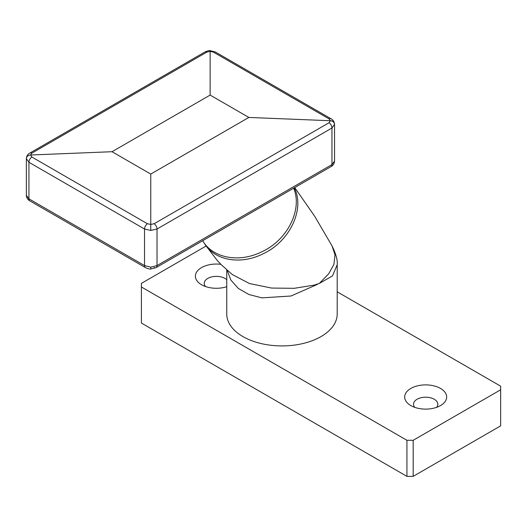 <?xml version="1.0" encoding="UTF-8"?>
<svg xmlns="http://www.w3.org/2000/svg" width="527" height="527" viewBox="0 0 527 527"><rect width="100%" height="100%" fill="white"/><g stroke="black" fill="none" stroke-linecap="round" stroke-linejoin="round"><path stroke-width="0.79" d="M206.129 246.004L141.401 283.374L141.401 286.984L406.93 440.289L413.181 440.289L413.181 476.362L500.65 425.862L500.65 386.179L337.201 291.813M413.181 476.362L406.93 476.362L406.93 440.289M141.401 286.984L141.401 323.058L406.93 476.362M226.755 286.695A20.988 12.114 180 0 1 201.531 284.732L201.531 284.732A20.988 12.114 180 0 1 197.968 270.344A20.988 12.114 180 0 1 220.885 264.33M410.836 405.573L410.836 405.573A20.988 12.114 180 0 1 410.836 388.439A20.988 12.114 180 0 1 440.513 388.439A20.988 12.114 180 0 1 440.513 405.573A20.988 12.114 180 0 1 410.836 405.573M413.181 440.289L500.65 389.789M436.527 407.371A12.147 7.016 0 0 0 437.825 404.216A12.147 7.016 0 0 0 425.678 397.206A12.147 7.016 0 0 0 413.524 404.216A12.147 7.016 0 0 0 414.828 407.371M226.755 279.732A12.147 7.016 0 0 0 213.092 276.622A12.147 7.016 0 0 0 204.226 283.381A12.147 7.016 0 0 0 205.523 286.536M294.257 187.843C305.232 208.732 289.89 241.662 262.775 253.948L262.393 254.133C241.234 264.547 216.801 260.872 205.807 245.569L217.15 260.331L221.38 264.824L232.414 274.613L249.495 283.546L271.609 288.058L294.152 288.322L314.316 285.094L319.296 283.434L328.703 273.816L333.914 264.402L335.014 254.857L332.003 245.845L314.718 216.307L294.718 187.579M317.557 284.317L291.036 295.996L261.912 297.867L248.928 294.527L238.296 288.427L230.859 280.041L227.144 270.18M226.755 269.837L226.755 314.039A55.223 31.883 0 0 0 242.927 336.582A55.223 31.883 0 0 0 303.111 343.492A55.223 31.883 0 0 0 337.201 314.039L337.201 264.706L332.491 275.924L319.296 283.434M248.856 117.442L210.128 95.084L112.04 151.71L150.768 174.075L248.856 117.442L330.343 120.736C332.912 121.026 334.316 122.231 334.546 124.339L331.957 128.021L157.02 229.021L150.768 230.444L144.523 229.021L28.939 162.29L26.35 158.607C26.587 156.499 27.984 155.294 30.553 155.004L31.844 157.013L147.428 223.744L150.768 224.41L150.768 230.444M210.128 95.084L210.128 51.33L206.782 52.153L31.844 153.159L30.553 155.004L112.04 151.71M150.768 174.075L150.768 224.41L154.115 223.744L329.052 122.745L330.343 120.736L329.052 118.891L213.468 52.153L210.128 51.33L210.128 50.638L215.457 52.054A4.42 2.549 120 0 0 213.468 52.153M202.697 240.701C212.493 257.92 238.626 263.105 261.142 252.097L261.524 251.919C287.59 240.24 302.801 209.199 293.618 188.211M31.844 153.159A4.42 2.549 60 0 0 29.855 153.054L29.855 153.054C27.733 154.2 26.567 156.051 26.35 158.607L26.35 195.319L28.939 198.85L144.523 265.582L150.768 267.149L157.02 265.582L331.957 164.582L334.546 161.051L334.546 124.339C334.329 121.783 333.163 119.932 331.042 118.786L331.042 118.786A4.42 2.549 120 0 0 329.052 118.891M331.957 120.808L333.644 122.152M150.768 267.149L150.768 268.329M31.844 157.013A4.42 2.549 120 0 0 28.939 162.29L28.939 198.85A4.42 2.549 120 0 0 29.855 200.873L145.439 267.604C148.199 268.79 149.978 269.257 150.768 269.02L156.104 267.604A4.42 2.549 60 0 1 154.115 267.505M145.439 267.604A4.42 2.549 120 0 1 144.523 265.582L144.523 229.021A4.42 2.549 120 0 1 147.428 223.744M154.115 223.744A4.42 2.549 60 0 1 157.02 229.021L157.02 265.582A4.42 2.549 60 0 1 156.104 267.604L331.042 166.604A4.42 2.549 60 0 0 331.957 164.582L331.957 128.021A4.42 2.549 60 0 0 329.052 122.745M29.855 153.054L204.792 52.054A4.42 2.549 60 0 1 206.782 52.153M337.201 264.706C337.728 260.358 335.995 254.073 332.003 245.845M205.807 245.569L202.658 240.727M204.792 52.054C207.552 50.869 209.331 50.401 210.128 50.638M215.457 52.054L331.042 118.786M26.35 195.319C26.567 197.875 27.733 199.726 29.855 200.873M331.042 166.604C333.097 165.557 334.263 163.706 334.546 161.051"/></g></svg>
